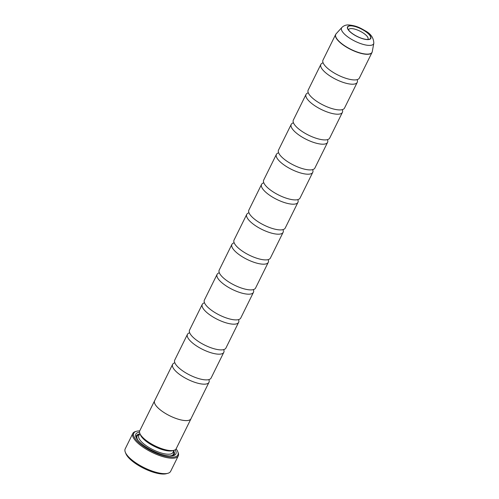 <?xml version="1.0" encoding="UTF-8"?>
<svg xmlns="http://www.w3.org/2000/svg" width="499" height="499" viewBox="0 0 499 499"><rect width="100%" height="100%" fill="white"/><g stroke="black" fill="none" stroke-linecap="round" stroke-linejoin="round"><path stroke-width="0.75" d="M208.856 379.602A20.278 6.755 -153.7 0 1 208.975 382.328A20.278 6.755 -153.7 0 1 203.91 384.174A20.278 6.755 -153.7 0 1 182.434 376.389A20.278 6.755 -153.7 0 1 172.617 364.357A20.278 6.755 -153.7 0 1 174.856 362.798M223.683 349.606A20.278 6.755 -153.7 0 1 223.802 352.331A20.278 6.755 -153.7 0 1 218.73 354.178A20.278 6.755 -153.7 0 1 197.261 346.393A20.278 6.755 -153.7 0 1 187.443 334.361A20.278 6.755 -153.7 0 1 189.682 332.802M238.51 319.61A20.278 6.755 -153.7 0 1 238.628 322.335A20.278 6.755 -153.7 0 1 233.557 324.182A20.278 6.755 -153.7 0 1 212.087 316.397A20.278 6.755 -153.7 0 1 202.27 304.365A20.278 6.755 -153.7 0 1 204.503 302.806M253.336 289.613A20.278 6.755 -153.7 0 1 253.448 292.339A20.278 6.755 -153.7 0 1 248.383 294.185A20.278 6.755 -153.7 0 1 226.914 286.401A20.278 6.755 -153.7 0 1 217.096 274.369A20.278 6.755 -153.7 0 1 219.329 272.81M268.156 259.617A20.278 6.755 -153.7 0 1 268.275 262.343A20.278 6.755 -153.7 0 1 263.21 264.189A20.278 6.755 -153.7 0 1 241.734 256.405A20.278 6.755 -153.7 0 1 231.916 244.373A20.278 6.755 -153.7 0 1 234.156 242.813M282.983 229.621A20.278 6.755 -153.7 0 1 283.101 232.347A20.278 6.755 -153.7 0 1 278.03 234.193A20.278 6.755 -153.7 0 1 256.561 226.409A20.278 6.755 -153.7 0 1 246.743 214.377A20.278 6.755 -153.7 0 1 248.976 212.817M312.636 169.629A20.278 6.755 -153.7 0 1 312.748 172.355A20.278 6.755 -153.7 0 1 307.683 174.201A20.278 6.755 -153.7 0 1 286.214 166.417A20.278 6.755 -153.7 0 1 276.396 154.384A20.278 6.755 -153.7 0 1 278.629 152.825M327.456 139.633A20.278 6.755 -153.7 0 1 327.575 142.358A20.278 6.755 -153.7 0 1 322.51 144.205A20.278 6.755 -153.7 0 1 301.034 136.42A20.278 6.755 -153.7 0 1 291.216 124.388A20.278 6.755 -153.7 0 1 293.456 122.829M342.283 109.637A20.278 6.755 -153.7 0 1 342.401 112.362A20.278 6.755 -153.7 0 1 337.33 114.209A20.278 6.755 -153.7 0 1 315.861 106.424A20.278 6.755 -153.7 0 1 306.043 94.392A20.278 6.755 -153.7 0 1 308.276 92.833M357.109 79.64A20.278 6.755 -153.7 0 1 357.228 82.366A20.278 6.755 -153.7 0 1 352.157 84.212A20.278 6.755 -153.7 0 1 330.687 76.428A20.278 6.755 -153.7 0 1 320.869 64.396A20.278 6.755 -153.7 0 1 323.103 62.837M297.809 199.625A20.278 6.755 -153.7 0 1 297.928 202.351A20.278 6.755 -153.7 0 1 292.857 204.197A20.278 6.755 -153.7 0 1 271.387 196.413A20.278 6.755 -153.7 0 1 261.57 184.381A20.278 6.755 -153.7 0 1 263.803 182.821M208.975 382.328L190.974 418.748A20.278 6.755 -153.7 0 1 185.909 420.595A20.278 6.755 -153.7 0 1 164.433 412.81A20.278 6.755 -153.7 0 1 154.615 400.784L172.617 364.357M191.123 418.449A20.303 6.761 -153.7 0 1 190.998 418.761A20.303 6.761 -153.7 0 1 185.921 420.613A20.303 6.761 -153.7 0 1 164.427 412.816A20.303 6.761 -153.7 0 1 154.596 400.772A20.303 6.761 -153.7 0 1 154.765 400.479M190.998 418.761L176.172 448.757A20.303 6.761 -153.7 0 1 173.939 450.316A20.303 6.761 -153.7 0 1 171.101 450.609A20.303 6.761 -153.7 0 1 152.688 444.634A20.303 6.761 -153.7 0 1 139.882 433.488A20.303 6.761 -153.7 0 1 139.77 430.768L154.596 400.772M173.939 450.316L172.417 450.734A19.037 6.337 -153.7 0 1 169.747 451.002A19.037 6.337 -153.7 0 1 152.488 445.401A19.037 6.337 -153.7 0 1 140.487 434.953L139.882 433.488M175.174 449.811A22.33 7.435 -153.7 0 1 173.415 455.656A22.33 7.435 -153.7 0 1 170.29 455.974A22.33 7.435 -153.7 0 1 150.043 449.406A22.33 7.435 -153.7 0 1 135.959 437.149A22.33 7.435 -153.7 0 1 139.539 432.203M136.321 437.91A21.064 7.017 -153.7 0 1 139.589 433.993M139.708 430.911A24.588 8.19 26.3 0 0 136.514 431.261A24.588 8.19 26.3 0 0 142.309 445.42A24.588 8.19 26.3 0 0 171.75 457.178A24.588 8.19 26.3 0 0 177.756 451.645A24.588 8.19 26.3 0 0 176.097 448.894M177.756 451.645L178.118 452.524A25.349 8.446 -153.7 0 1 178.262 455.918A25.349 8.446 -153.7 0 1 171.924 458.232A25.349 8.446 -153.7 0 1 145.084 448.501A25.349 8.446 -153.7 0 1 132.815 433.456A25.349 8.446 -153.7 0 1 135.597 431.51L136.514 431.261M132.815 433.456L125.187 448.888A25.349 8.446 26.3 0 0 125.33 452.281A25.349 8.446 26.3 0 0 141.317 466.197A25.349 8.446 26.3 0 0 164.302 473.657A25.349 8.446 26.3 0 0 167.851 473.295A25.349 8.446 26.3 0 0 170.633 471.349L178.262 455.918M167.851 473.295L166.323 473.707A24.077 8.021 -153.7 0 1 162.948 474.05A24.077 8.021 -153.7 0 1 141.117 466.964A24.077 8.021 -153.7 0 1 125.929 453.747L125.33 452.281M223.802 352.331L211.096 378.042A20.278 6.755 -153.7 0 1 206.025 379.889A20.278 6.755 -153.7 0 1 194.454 377.125A20.278 6.755 -153.7 0 1 185.572 372.734A20.278 6.755 -153.7 0 1 174.737 360.072L187.443 334.361M238.628 322.335L225.922 348.046A20.278 6.755 -153.7 0 1 220.851 349.893A20.278 6.755 -153.7 0 1 209.281 347.129A20.278 6.755 -153.7 0 1 200.398 342.738A20.278 6.755 -153.7 0 1 189.564 330.076L202.27 304.365M253.448 292.339L240.743 318.05A20.278 6.755 -153.7 0 1 235.678 319.896A20.278 6.755 -153.7 0 1 224.107 317.133A20.278 6.755 -153.7 0 1 215.225 312.742A20.278 6.755 -153.7 0 1 204.384 300.08L217.096 274.369M268.275 262.343L255.569 288.054A20.278 6.755 -153.7 0 1 250.504 289.9A20.278 6.755 -153.7 0 1 238.927 287.137A20.278 6.755 -153.7 0 1 230.045 282.746A20.278 6.755 -153.7 0 1 219.211 270.084L231.916 244.373M283.101 232.347L270.396 258.058A20.278 6.755 -153.7 0 1 265.325 259.904A20.278 6.755 -153.7 0 1 253.754 257.141A20.278 6.755 -153.7 0 1 244.872 252.75A20.278 6.755 -153.7 0 1 234.037 240.088L246.743 214.377M297.928 202.351L285.216 228.062A20.278 6.755 -153.7 0 1 280.151 229.908A20.278 6.755 -153.7 0 1 268.581 227.145A20.278 6.755 -153.7 0 1 259.698 222.754A20.278 6.755 -153.7 0 1 248.864 210.091L261.57 184.381M312.748 172.355L300.042 198.066A20.278 6.755 -153.7 0 1 294.978 199.912A20.278 6.755 -153.7 0 1 283.407 197.149A20.278 6.755 -153.7 0 1 274.525 192.757A20.278 6.755 -153.7 0 1 263.684 180.095L276.396 154.384M327.575 142.358L314.869 168.069A20.278 6.755 -153.7 0 1 309.804 169.916A20.278 6.755 -153.7 0 1 298.227 167.153A20.278 6.755 -153.7 0 1 289.345 162.761A20.278 6.755 -153.7 0 1 278.511 150.099L291.216 124.388M342.401 112.362L329.696 138.073A20.278 6.755 -153.7 0 1 324.624 139.92A20.278 6.755 -153.7 0 1 313.054 137.156A20.278 6.755 -153.7 0 1 304.172 132.765A20.278 6.755 -153.7 0 1 293.337 120.103L306.043 94.392M357.228 82.366L344.516 108.077A20.278 6.755 -153.7 0 1 339.451 109.923A20.278 6.755 -153.7 0 1 327.88 107.16A20.278 6.755 -153.7 0 1 318.998 102.769A20.278 6.755 -153.7 0 1 308.164 90.107L320.869 64.396M372.154 52.077A20.278 6.755 -153.7 0 1 372.011 52.457L359.342 78.081A20.278 6.755 -153.7 0 1 354.278 79.927A20.278 6.755 -153.7 0 1 342.707 77.164A20.278 6.755 -153.7 0 1 333.825 72.773A20.278 6.755 -153.7 0 1 322.984 60.111L335.652 34.487A20.278 6.755 -153.7 0 1 335.864 34.138M350.934 25.867A12.737 4.242 26.3 0 0 347.822 28.736A12.737 4.242 26.3 0 0 355.849 35.728A12.737 4.242 26.3 0 0 367.401 39.477A12.737 4.242 26.3 0 0 369.185 39.296A12.737 4.242 26.3 0 0 366.185 31.961A12.737 4.242 26.3 0 0 350.934 25.867M367.726 39.477A10.772 3.587 26.3 0 0 368.006 39.109A10.772 3.587 26.3 0 0 362.785 32.716A10.772 3.587 26.3 0 0 351.383 28.58A10.772 3.587 26.3 0 0 348.689 29.56A10.772 3.587 26.3 0 0 348.564 30.009M173.721 450.859A21.064 7.017 -153.7 0 1 172.592 455.837M173.995 450.304L172.916 452.481A19.037 6.337 -153.7 0 1 168.163 454.215A19.037 6.337 -153.7 0 1 148.003 446.911A19.037 6.337 -153.7 0 1 138.791 435.615L139.863 433.438M138.098 440.417A20.303 6.761 -153.7 0 1 139.302 434.573M372.011 52.457A20.278 6.755 -153.7 0 1 366.94 54.304A20.278 6.755 -153.7 0 1 345.47 46.519A20.278 6.755 -153.7 0 1 335.652 34.487L336.12 33.801A20.253 6.743 26.3 0 0 344.797 45.852A20.253 6.743 26.3 0 0 367.008 54.123A20.253 6.743 26.3 0 0 372.266 51.665L372.011 52.457M372.266 51.665L373.813 43.232A17.889 5.957 -153.7 0 1 369.16 45.403A17.889 5.957 -153.7 0 1 349.543 38.099A17.889 5.957 -153.7 0 1 341.884 27.451L336.12 33.801M367.57 39.614A12.993 4.329 26.3 0 0 367.457 32.834A12.993 4.329 26.3 0 0 350.766 25.736A12.993 4.329 26.3 0 0 350.872 32.516A12.993 4.329 26.3 0 0 367.57 39.614M173.434 451.445A20.303 6.761 -153.7 0 1 169.523 455.943M373.813 43.232C373.67 37.949 370.838 33.82 365.318 30.851C360.602 28.162 356.997 25.767 348.745 24.95C346.119 24.769 343.83 25.605 341.884 27.451"/></g></svg>
